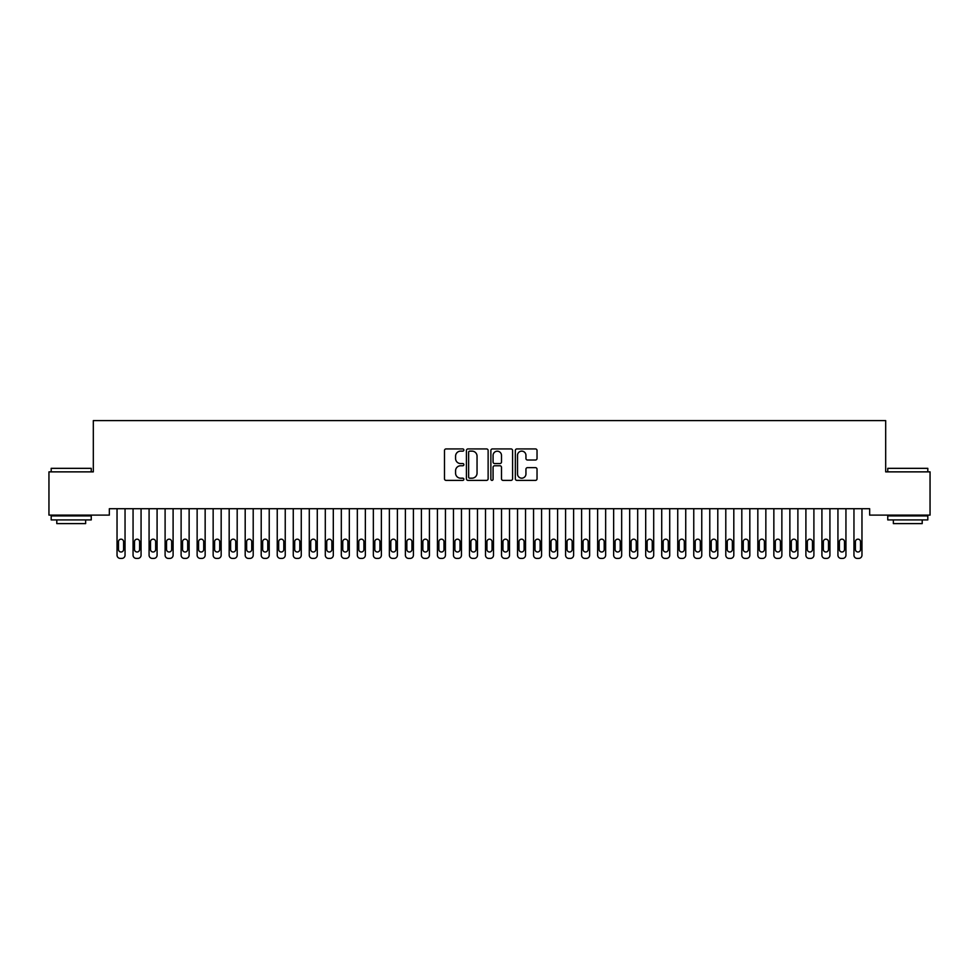 <?xml version="1.0" encoding="UTF-8"?>
<svg xmlns="http://www.w3.org/2000/svg" width="979" height="979" viewBox="0 0 979 979"><rect width="100%" height="100%" fill="white"/><g stroke="black" fill="none" stroke-linecap="round" stroke-linejoin="round"><path stroke-width="1.47" d="M463.875 450.034A1.101 1.101 0 0 0 462.773 448.933L446.057 448.933A1.566 1.566 0 0 0 444.49 450.499L444.49 478.804A1.566 1.566 0 0 0 446.057 480.383L462.773 480.383A1.101 1.101 0 0 0 463.875 479.282A1.101 1.101 0 0 0 462.773 478.18L460.607 478.18A5.03 5.03 0 0 1 455.578 473.138L455.578 470.789A5.03 5.03 0 0 1 460.607 465.759L462.773 465.759A1.101 1.101 0 0 0 463.875 464.658A1.101 1.101 0 0 0 462.773 463.556L460.607 463.556A5.03 5.03 0 0 1 455.578 458.515L455.578 456.165A5.03 5.03 0 0 1 460.607 451.135L462.773 451.135A1.101 1.101 0 0 0 463.875 450.034M535.452 460.02A1.566 1.566 0 0 0 537.03 458.441L537.03 450.499A1.566 1.566 0 0 0 535.452 448.933L516.9 448.933A1.566 1.566 0 0 0 515.333 450.499L515.333 478.804A1.566 1.566 0 0 0 516.9 480.383L535.452 480.383A1.566 1.566 0 0 0 537.03 478.804L537.03 469.21A1.566 1.566 0 0 0 535.452 467.644L527.51 467.644A1.566 1.566 0 0 0 525.943 469.21L525.943 473.971A4.21 4.21 0 0 1 521.734 478.18A4.21 4.21 0 0 1 517.524 473.971L517.524 455.333A4.21 4.21 0 0 1 521.734 451.135A4.21 4.21 0 0 1 525.943 455.333L525.943 458.441A1.566 1.566 0 0 0 527.51 460.02L535.452 460.02M869.658 508.713L109.342 508.713L109.342 515.113L48.95 515.113L48.95 471.866L93.323 471.866L93.323 420.603L885.677 420.603L885.677 471.866L930.05 471.866L930.05 515.113L869.658 515.113L869.658 508.713M488.129 450.499A1.566 1.566 0 0 0 486.551 448.933L467.999 448.933A1.566 1.566 0 0 0 466.42 450.499L466.42 478.804A1.566 1.566 0 0 0 467.999 480.383L486.551 480.383A1.566 1.566 0 0 0 488.129 478.804L488.129 450.499M492.449 448.933L511.001 448.933A1.566 1.566 0 0 1 512.58 450.499L512.58 478.804A1.566 1.566 0 0 1 511.001 480.383L503.059 480.383A1.566 1.566 0 0 1 501.493 478.804L501.493 467.326A1.566 1.566 0 0 0 499.914 465.759L494.652 465.759A1.566 1.566 0 0 0 493.073 467.326L493.073 479.282A1.101 1.101 0 0 1 491.972 480.383A1.101 1.101 0 0 1 490.871 479.282L490.871 450.499A1.566 1.566 0 0 1 492.449 448.933M469.724 451.135A1.101 1.101 0 0 0 468.623 452.225L468.623 477.079A1.101 1.101 0 0 0 469.724 478.18L472 478.18A5.03 5.03 0 0 0 477.042 473.138L477.042 456.165A5.03 5.03 0 0 0 472 451.135L469.724 451.135M501.493 455.419A4.21 4.21 0 0 0 497.283 451.209A4.21 4.21 0 0 0 493.073 455.419L493.073 461.978A1.566 1.566 0 0 0 494.652 463.556L499.914 463.556A1.566 1.566 0 0 0 501.493 461.978L501.493 455.419M125.043 508.713L125.043 555.203A3.206 3.206 0.6 0 1 121.837 558.397L120.233 558.397A3.206 3.206 0.6 0 1 117.039 555.203L117.039 508.713M123.599 549.427L123.599 541.742A2.558 2.558 0.6 0 0 121.041 539.172A2.558 2.558 0.6 0 0 118.471 541.742L118.471 549.427A2.558 2.558 0.6 0 0 121.041 551.997A2.558 2.558 0.6 0 0 123.599 549.427M141.062 508.713L141.062 555.203A3.206 3.206 0.6 0 1 137.855 558.397L136.265 558.397A3.206 3.206 0.6 0 1 133.058 555.203L133.058 508.713M139.618 549.427L139.618 541.742A2.558 2.558 0.6 0 0 137.06 539.172A2.558 2.558 0.6 0 0 134.502 541.742L134.502 549.427A2.558 2.558 0.6 0 0 137.06 551.997A2.558 2.558 0.6 0 0 139.618 549.427M157.081 508.713L157.081 555.203A3.206 3.206 0.6 0 1 153.887 558.397L152.283 558.397A3.206 3.206 0.6 0 1 149.077 555.203L149.077 508.713M155.649 549.427L155.649 541.742A2.558 2.558 0.6 0 0 153.079 539.172A2.558 2.558 0.6 0 0 150.521 541.742L150.521 549.427A2.558 2.558 0.6 0 0 153.079 551.997A2.558 2.558 0.6 0 0 155.649 549.427M51.189 468.341L91.243 468.341L51.189 468.341L51.189 471.866M91.243 519.922L51.189 519.922L51.189 515.921L91.243 515.921L91.243 519.922M85.638 519.922L85.638 523.606L56.794 523.606L56.794 519.922M887.757 468.341L927.811 468.341L887.757 468.341L887.757 471.866M927.811 519.922L887.757 519.922L887.757 515.921L927.811 515.921L927.811 519.922M922.206 519.922L922.206 523.606L893.362 523.606L893.362 519.922M173.099 508.713L173.099 555.203A3.206 3.206 0.6 0 1 169.905 558.397L168.302 558.397A3.206 3.206 0.6 0 1 165.096 555.203L165.096 508.713M171.668 549.427L171.668 541.742A2.558 2.558 0.6 0 0 169.098 539.172A2.558 2.558 0.6 0 0 166.54 541.742L166.54 549.427A2.558 2.558 0.6 0 0 169.098 551.997A2.558 2.558 0.6 0 0 171.668 549.427M189.131 508.713L189.131 555.203A3.206 3.206 0.6 0 1 185.924 558.397L184.321 558.397A3.206 3.206 0.6 0 1 181.115 555.203L181.115 508.713M187.687 549.427L187.687 541.742A2.558 2.558 0.6 0 0 185.117 539.172A2.558 2.558 0.6 0 0 182.559 541.742L182.559 549.427A2.558 2.558 0.6 0 0 185.117 551.997A2.558 2.558 0.6 0 0 187.687 549.427M205.149 508.713L205.149 555.203A3.206 3.206 0.6 0 1 201.943 558.397L200.34 558.397A3.206 3.206 0.6 0 1 197.134 555.203L197.134 508.713M203.705 549.427L203.705 541.742A2.558 2.558 0.6 0 0 201.136 539.172A2.558 2.558 0.6 0 0 198.578 541.742L198.578 549.427A2.558 2.558 0.6 0 0 201.136 551.997A2.558 2.558 0.6 0 0 203.705 549.427M221.168 508.713L221.168 555.203A3.206 3.206 0.6 0 1 217.962 558.397L216.359 558.397A3.206 3.206 0.6 0 1 213.153 555.203L213.153 508.713M219.724 549.427L219.724 541.742A2.558 2.558 0.6 0 0 217.154 539.172A2.558 2.558 0.6 0 0 214.597 541.742L214.597 549.427A2.558 2.558 0.6 0 0 217.154 551.997A2.558 2.558 0.6 0 0 219.724 549.427M237.187 508.713L237.187 555.203A3.206 3.206 0.6 0 1 233.981 558.397L232.378 558.397A3.206 3.206 0.6 0 1 229.172 555.203L229.172 508.713M235.743 549.427L235.743 541.742A2.558 2.558 0.6 0 0 233.186 539.172A2.558 2.558 0.6 0 0 230.616 541.742L230.616 549.427A2.558 2.558 0.6 0 0 233.186 551.997A2.558 2.558 0.6 0 0 235.743 549.427M253.206 508.713L253.206 555.203A3.206 3.206 0.6 0 1 250 558.397L248.397 558.397A3.206 3.206 0.6 0 1 245.191 555.203L245.191 508.713M251.762 549.427L251.762 541.742A2.558 2.558 0.6 0 0 249.204 539.172A2.558 2.558 0.6 0 0 246.635 541.742L246.635 549.427A2.558 2.558 0.6 0 0 249.204 551.997A2.558 2.558 0.6 0 0 251.762 549.427M269.225 508.713L269.225 555.203A3.206 3.206 0.6 0 1 266.019 558.397L264.416 558.397A3.206 3.206 0.6 0 1 261.209 555.203L261.209 508.713M267.781 549.427L267.781 541.742A2.558 2.558 0.6 0 0 265.223 539.172A2.558 2.558 0.6 0 0 262.653 541.742L262.653 549.427A2.558 2.558 0.6 0 0 265.223 551.997A2.558 2.558 0.6 0 0 267.781 549.427M285.244 508.713L285.244 555.203A3.206 3.206 0.6 0 1 282.038 558.397L280.435 558.397A3.206 3.206 0.6 0 1 277.241 555.203L277.241 508.713M283.8 549.427L283.8 541.742A2.558 2.558 0.6 0 0 281.242 539.172A2.558 2.558 0.6 0 0 278.672 541.742L278.672 549.427A2.558 2.558 0.6 0 0 281.242 551.997A2.558 2.558 0.6 0 0 283.8 549.427M301.263 508.713L301.263 555.203A3.206 3.206 0.6 0 1 298.057 558.397L296.453 558.397A3.206 3.206 0.6 0 1 293.259 555.203L293.259 508.713M299.819 549.427L299.819 541.742A2.558 2.558 0.6 0 0 297.261 539.172A2.558 2.558 0.6 0 0 294.691 541.742L294.691 549.427A2.558 2.558 0.6 0 0 297.261 551.997A2.558 2.558 0.6 0 0 299.819 549.427M317.282 508.713L317.282 555.203A3.206 3.206 0.6 0 1 314.075 558.397L312.485 558.397A3.206 3.206 0.6 0 1 309.278 555.203L309.278 508.713M315.838 549.427L315.838 541.742A2.558 2.558 0.6 0 0 313.28 539.172A2.558 2.558 0.6 0 0 310.722 541.742L310.722 549.427A2.558 2.558 0.6 0 0 313.28 551.997A2.558 2.558 0.6 0 0 315.838 549.427M333.301 508.713L333.301 555.203A3.206 3.206 0.6 0 1 330.107 558.397L328.503 558.397A3.206 3.206 0.6 0 1 325.297 555.203L325.297 508.713M331.869 549.427L331.869 541.742A2.558 2.558 0.6 0 0 329.299 539.172A2.558 2.558 0.6 0 0 326.741 541.742L326.741 549.427A2.558 2.558 0.6 0 0 329.299 551.997A2.558 2.558 0.6 0 0 331.869 549.427M349.319 508.713L349.319 555.203A3.206 3.206 0.6 0 1 346.125 558.397L344.522 558.397A3.206 3.206 0.6 0 1 341.316 555.203L341.316 508.713M347.888 549.427L347.888 541.742A2.558 2.558 0.6 0 0 345.318 539.172A2.558 2.558 0.6 0 0 342.76 541.742L342.76 549.427A2.558 2.558 0.6 0 0 345.318 551.997A2.558 2.558 0.6 0 0 347.888 549.427M365.351 508.713L365.351 555.203A3.206 3.206 0.6 0 1 362.144 558.397L360.541 558.397A3.206 3.206 0.6 0 1 357.335 555.203L357.335 508.713M363.907 549.427L363.907 541.742A2.558 2.558 0.6 0 0 361.337 539.172A2.558 2.558 0.6 0 0 358.779 541.742L358.779 549.427A2.558 2.558 0.6 0 0 361.337 551.997A2.558 2.558 0.6 0 0 363.907 549.427M381.369 508.713L381.369 555.203A3.206 3.206 0.6 0 1 378.163 558.397L376.56 558.397A3.206 3.206 0.6 0 1 373.354 555.203L373.354 508.713M379.925 549.427L379.925 541.742A2.558 2.558 0.6 0 0 377.356 539.172A2.558 2.558 0.6 0 0 374.798 541.742L374.798 549.427A2.558 2.558 0.6 0 0 377.356 551.997A2.558 2.558 0.6 0 0 379.925 549.427M397.388 508.713L397.388 555.203A3.206 3.206 0.6 0 1 394.182 558.397L392.579 558.397A3.206 3.206 0.6 0 1 389.373 555.203L389.373 508.713M395.944 549.427L395.944 541.742A2.558 2.558 0.6 0 0 393.374 539.172A2.558 2.558 0.6 0 0 390.817 541.742L390.817 549.427A2.558 2.558 0.6 0 0 393.374 551.997A2.558 2.558 0.6 0 0 395.944 549.427M413.407 508.713L413.407 555.203A3.206 3.206 0.6 0 1 410.201 558.397L408.598 558.397A3.206 3.206 0.6 0 1 405.392 555.203L405.392 508.713M411.963 549.427L411.963 541.742A2.558 2.558 0.6 0 0 409.406 539.172A2.558 2.558 0.6 0 0 406.836 541.742L406.836 549.427A2.558 2.558 0.6 0 0 409.406 551.997A2.558 2.558 0.6 0 0 411.963 549.427M429.426 508.713L429.426 555.203A3.206 3.206 0.6 0 1 426.22 558.397L424.617 558.397A3.206 3.206 0.6 0 1 421.411 555.203L421.411 508.713M427.982 549.427L427.982 541.742A2.558 2.558 0.6 0 0 425.424 539.172A2.558 2.558 0.6 0 0 422.855 541.742L422.855 549.427A2.558 2.558 0.6 0 0 425.424 551.997A2.558 2.558 0.6 0 0 427.982 549.427M445.445 508.713L445.445 555.203A3.206 3.206 0.6 0 1 442.239 558.397L440.636 558.397A3.206 3.206 0.6 0 1 437.429 555.203L437.429 508.713M444.001 549.427L444.001 541.742A2.558 2.558 0.6 0 0 441.443 539.172A2.558 2.558 0.6 0 0 438.873 541.742L438.873 549.427A2.558 2.558 0.6 0 0 441.443 551.997A2.558 2.558 0.6 0 0 444.001 549.427M461.464 508.713L461.464 555.203A3.206 3.206 0.6 0 1 458.258 558.397L456.655 558.397A3.206 3.206 0.6 0 1 453.461 555.203L453.461 508.713M460.02 549.427L460.02 541.742A2.558 2.558 0.6 0 0 457.462 539.172A2.558 2.558 0.6 0 0 454.892 541.742L454.892 549.427A2.558 2.558 0.6 0 0 457.462 551.997A2.558 2.558 0.6 0 0 460.02 549.427M477.483 508.713L477.483 555.203A3.206 3.206 0.6 0 1 474.277 558.397L472.673 558.397A3.206 3.206 0.6 0 1 469.479 555.203L469.479 508.713M476.039 549.427L476.039 541.742A2.558 2.558 0.6 0 0 473.481 539.172A2.558 2.558 0.6 0 0 470.911 541.742L470.911 549.427A2.558 2.558 0.6 0 0 473.481 551.997A2.558 2.558 0.6 0 0 476.039 549.427M493.502 508.713L493.502 555.203A3.206 3.206 0.6 0 1 490.295 558.397L488.705 558.397A3.206 3.206 0.6 0 1 485.498 555.203L485.498 508.713M492.058 549.427L492.058 541.742A2.558 2.558 0.6 0 0 489.5 539.172A2.558 2.558 0.6 0 0 486.942 541.742L486.942 549.427A2.558 2.558 0.6 0 0 489.5 551.997A2.558 2.558 0.6 0 0 492.058 549.427M509.521 508.713L509.521 555.203A3.206 3.206 0.6 0 1 506.327 558.397L504.723 558.397A3.206 3.206 0.6 0 1 501.517 555.203L501.517 508.713M508.089 549.427L508.089 541.742A2.558 2.558 0.6 0 0 505.519 539.172A2.558 2.558 0.6 0 0 502.961 541.742L502.961 549.427A2.558 2.558 0.6 0 0 505.519 551.997A2.558 2.558 0.6 0 0 508.089 549.427M525.539 508.713L525.539 555.203A3.206 3.206 0.6 0 1 522.345 558.397L520.742 558.397A3.206 3.206 0.6 0 1 517.536 555.203L517.536 508.713M524.108 549.427L524.108 541.742A2.558 2.558 0.6 0 0 521.538 539.172A2.558 2.558 0.6 0 0 518.98 541.742L518.98 549.427A2.558 2.558 0.6 0 0 521.538 551.997A2.558 2.558 0.6 0 0 524.108 549.427M541.571 508.713L541.571 555.203A3.206 3.206 0.6 0 1 538.364 558.397L536.761 558.397A3.206 3.206 0.6 0 1 533.555 555.203L533.555 508.713M540.127 549.427L540.127 541.742A2.558 2.558 0.6 0 0 537.557 539.172A2.558 2.558 0.6 0 0 534.999 541.742L534.999 549.427A2.558 2.558 0.6 0 0 537.557 551.997A2.558 2.558 0.6 0 0 540.127 549.427M557.589 508.713L557.589 555.203A3.206 3.206 0.6 0 1 554.383 558.397L552.78 558.397A3.206 3.206 0.6 0 1 549.574 555.203L549.574 508.713M556.145 549.427L556.145 541.742A2.558 2.558 0.6 0 0 553.576 539.172A2.558 2.558 0.6 0 0 551.018 541.742L551.018 549.427A2.558 2.558 0.6 0 0 553.576 551.997A2.558 2.558 0.6 0 0 556.145 549.427M573.608 508.713L573.608 555.203A3.206 3.206 0.6 0 1 570.402 558.397L568.799 558.397A3.206 3.206 0.6 0 1 565.593 555.203L565.593 508.713M572.164 549.427L572.164 541.742A2.558 2.558 0.6 0 0 569.594 539.172A2.558 2.558 0.6 0 0 567.037 541.742L567.037 549.427A2.558 2.558 0.6 0 0 569.594 551.997A2.558 2.558 0.6 0 0 572.164 549.427M589.627 508.713L589.627 555.203A3.206 3.206 0.6 0 1 586.421 558.397L584.818 558.397A3.206 3.206 0.6 0 1 581.612 555.203L581.612 508.713M588.183 549.427L588.183 541.742A2.558 2.558 0.6 0 0 585.626 539.172A2.558 2.558 0.6 0 0 583.056 541.742L583.056 549.427A2.558 2.558 0.6 0 0 585.626 551.997A2.558 2.558 0.6 0 0 588.183 549.427M605.646 508.713L605.646 555.203A3.206 3.206 0.6 0 1 602.44 558.397L600.837 558.397A3.206 3.206 0.6 0 1 597.631 555.203L597.631 508.713M604.202 549.427L604.202 541.742A2.558 2.558 0.6 0 0 601.644 539.172A2.558 2.558 0.6 0 0 599.075 541.742L599.075 549.427A2.558 2.558 0.6 0 0 601.644 551.997A2.558 2.558 0.6 0 0 604.202 549.427M621.665 508.713L621.665 555.203A3.206 3.206 0.6 0 1 618.459 558.397L616.856 558.397A3.206 3.206 0.6 0 1 613.649 555.203L613.649 508.713M620.221 549.427L620.221 541.742A2.558 2.558 0.6 0 0 617.663 539.172A2.558 2.558 0.6 0 0 615.093 541.742L615.093 549.427A2.558 2.558 0.6 0 0 617.663 551.997A2.558 2.558 0.6 0 0 620.221 549.427M637.684 508.713L637.684 555.203A3.206 3.206 0.6 0 1 634.478 558.397L632.875 558.397A3.206 3.206 0.6 0 1 629.681 555.203L629.681 508.713M636.24 549.427L636.24 541.742A2.558 2.558 0.6 0 0 633.682 539.172A2.558 2.558 0.6 0 0 631.112 541.742L631.112 549.427A2.558 2.558 0.6 0 0 633.682 551.997A2.558 2.558 0.6 0 0 636.24 549.427M653.703 508.713L653.703 555.203A3.206 3.206 0.6 0 1 650.497 558.397L648.893 558.397A3.206 3.206 0.6 0 1 645.699 555.203L645.699 508.713M652.259 549.427L652.259 541.742A2.558 2.558 0.6 0 0 649.701 539.172A2.558 2.558 0.6 0 0 647.131 541.742L647.131 549.427A2.558 2.558 0.6 0 0 649.701 551.997A2.558 2.558 0.6 0 0 652.259 549.427M669.722 508.713L669.722 555.203A3.206 3.206 0.6 0 1 666.515 558.397L664.925 558.397A3.206 3.206 0.6 0 1 661.718 555.203L661.718 508.713M668.278 549.427L668.278 541.742A2.558 2.558 0.6 0 0 665.72 539.172A2.558 2.558 0.6 0 0 663.162 541.742L663.162 549.427A2.558 2.558 0.6 0 0 665.72 551.997A2.558 2.558 0.6 0 0 668.278 549.427M685.741 508.713L685.741 555.203A3.206 3.206 0.6 0 1 682.547 558.397L680.943 558.397A3.206 3.206 0.6 0 1 677.737 555.203L677.737 508.713M684.309 549.427L684.309 541.742A2.558 2.558 0.6 0 0 681.739 539.172A2.558 2.558 0.6 0 0 679.181 541.742L679.181 549.427A2.558 2.558 0.6 0 0 681.739 551.997A2.558 2.558 0.6 0 0 684.309 549.427M701.759 508.713L701.759 555.203A3.206 3.206 0.6 0 1 698.565 558.397L696.962 558.397A3.206 3.206 0.6 0 1 693.756 555.203L693.756 508.713M700.328 549.427L700.328 541.742A2.558 2.558 0.6 0 0 697.758 539.172A2.558 2.558 0.6 0 0 695.2 541.742L695.2 549.427A2.558 2.558 0.6 0 0 697.758 551.997A2.558 2.558 0.6 0 0 700.328 549.427M717.791 508.713L717.791 555.203A3.206 3.206 0.6 0 1 714.584 558.397L712.981 558.397A3.206 3.206 0.6 0 1 709.775 555.203L709.775 508.713M716.347 549.427L716.347 541.742A2.558 2.558 0.6 0 0 713.777 539.172A2.558 2.558 0.6 0 0 711.219 541.742L711.219 549.427A2.558 2.558 0.6 0 0 713.777 551.997A2.558 2.558 0.6 0 0 716.347 549.427M733.809 508.713L733.809 555.203A3.206 3.206 0.6 0 1 730.603 558.397L729 558.397A3.206 3.206 0.6 0 1 725.794 555.203L725.794 508.713M732.365 549.427L732.365 541.742A2.558 2.558 0.6 0 0 729.796 539.172A2.558 2.558 0.6 0 0 727.238 541.742L727.238 549.427A2.558 2.558 0.6 0 0 729.796 551.997A2.558 2.558 0.6 0 0 732.365 549.427M749.828 508.713L749.828 555.203A3.206 3.206 0.6 0 1 746.622 558.397L745.019 558.397A3.206 3.206 0.6 0 1 741.813 555.203L741.813 508.713M748.384 549.427L748.384 541.742A2.558 2.558 0.6 0 0 745.814 539.172A2.558 2.558 0.6 0 0 743.257 541.742L743.257 549.427A2.558 2.558 0.6 0 0 745.814 551.997A2.558 2.558 0.6 0 0 748.384 549.427M765.847 508.713L765.847 555.203A3.206 3.206 0.6 0 1 762.641 558.397L761.038 558.397A3.206 3.206 0.6 0 1 757.832 555.203L757.832 508.713M764.403 549.427L764.403 541.742A2.558 2.558 0.6 0 0 761.846 539.172A2.558 2.558 0.6 0 0 759.276 541.742L759.276 549.427A2.558 2.558 0.6 0 0 761.846 551.997A2.558 2.558 0.6 0 0 764.403 549.427M781.866 508.713L781.866 555.203A3.206 3.206 0.6 0 1 778.66 558.397L777.057 558.397A3.206 3.206 0.6 0 1 773.851 555.203L773.851 508.713M780.422 549.427L780.422 541.742A2.558 2.558 0.6 0 0 777.864 539.172A2.558 2.558 0.6 0 0 775.295 541.742L775.295 549.427A2.558 2.558 0.6 0 0 777.864 551.997A2.558 2.558 0.6 0 0 780.422 549.427M797.885 508.713L797.885 555.203A3.206 3.206 0.6 0 1 794.679 558.397L793.076 558.397A3.206 3.206 0.6 0 1 789.869 555.203L789.869 508.713M796.441 549.427L796.441 541.742A2.558 2.558 0.6 0 0 793.883 539.172A2.558 2.558 0.6 0 0 791.313 541.742L791.313 549.427A2.558 2.558 0.6 0 0 793.883 551.997A2.558 2.558 0.6 0 0 796.441 549.427M813.904 508.713L813.904 555.203A3.206 3.206 0.6 0 1 810.698 558.397L809.095 558.397A3.206 3.206 0.6 0 1 805.901 555.203L805.901 508.713M812.46 549.427L812.46 541.742A2.558 2.558 0.6 0 0 809.902 539.172A2.558 2.558 0.6 0 0 807.332 541.742L807.332 549.427A2.558 2.558 0.6 0 0 809.902 551.997A2.558 2.558 0.6 0 0 812.46 549.427M829.923 508.713L829.923 555.203A3.206 3.206 0.6 0 1 826.717 558.397L825.113 558.397A3.206 3.206 0.6 0 1 821.919 555.203L821.919 508.713M828.479 549.427L828.479 541.742A2.558 2.558 0.6 0 0 825.921 539.172A2.558 2.558 0.6 0 0 823.351 541.742L823.351 549.427A2.558 2.558 0.6 0 0 825.921 551.997A2.558 2.558 0.6 0 0 828.479 549.427M845.942 508.713L845.942 555.203A3.206 3.206 0.6 0 1 842.735 558.397L841.145 558.397A3.206 3.206 0.6 0 1 837.938 555.203L837.938 508.713M844.498 549.427L844.498 541.742A2.558 2.558 0.6 0 0 841.94 539.172A2.558 2.558 0.6 0 0 839.382 541.742L839.382 549.427A2.558 2.558 0.6 0 0 841.94 551.997A2.558 2.558 0.6 0 0 844.498 549.427M861.961 508.713L861.961 555.203A3.206 3.206 0.6 0 1 858.767 558.397L857.163 558.397A3.206 3.206 0.6 0 1 853.957 555.203L853.957 508.713M860.529 549.427L860.529 541.742A2.558 2.558 0.6 0 0 857.959 539.172A2.558 2.558 0.6 0 0 855.401 541.742L855.401 549.427A2.558 2.558 0.6 0 0 857.959 551.997A2.558 2.558 0.6 0 0 860.529 549.427M91.243 471.866L91.243 468.341M82.114 515.921L82.114 515.113M60.319 515.921L60.319 515.113M927.811 471.866L927.811 468.341M918.681 515.921L918.681 515.113M896.886 515.921L896.886 515.113"/></g></svg>
